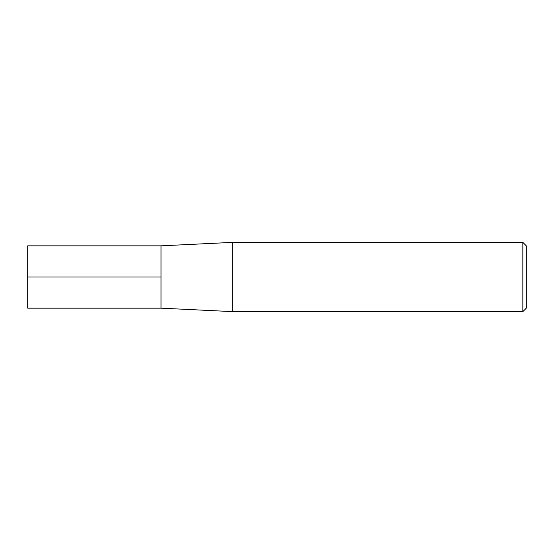 <?xml version="1.0" encoding="UTF-8"?>
<svg xmlns="http://www.w3.org/2000/svg" width="554" height="554" viewBox="0 0 554 554"><rect width="100%" height="100%" fill="white"/><g stroke="black" fill="none" stroke-linecap="round" stroke-linejoin="round"><path stroke-width="0.83" d="M232.68 311.625L232.68 242.375L161.006 245.838L27.7 245.838L27.7 308.163L161.006 308.163L161.006 245.838L161.006 308.163L232.68 311.625L522.837 311.625L522.837 242.375L232.68 242.375M522.837 311.625L526.3 308.163L526.3 245.838L522.837 242.375M27.7 277L161.006 277"/></g></svg>
